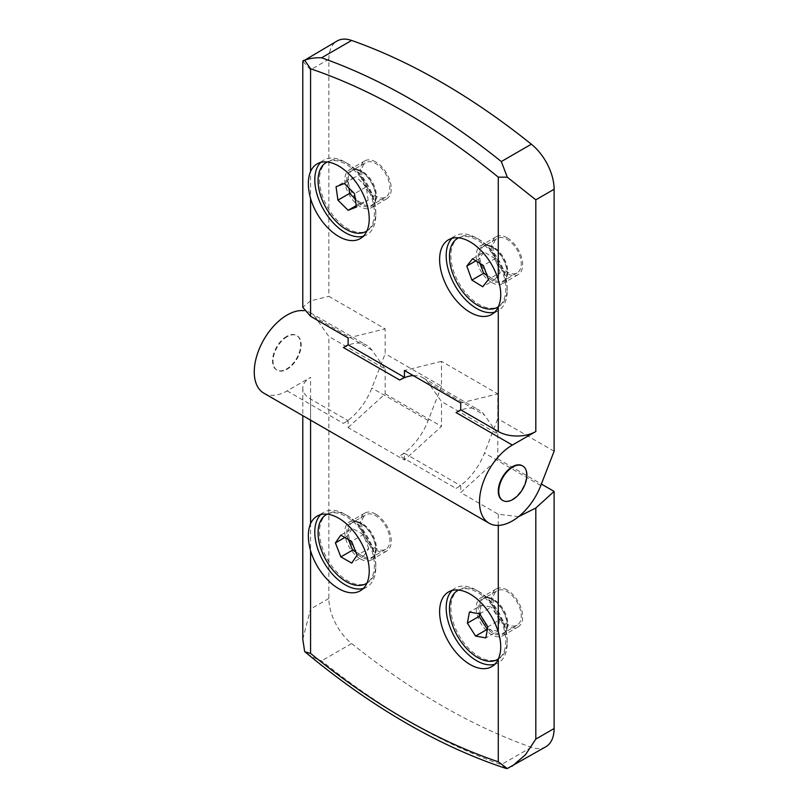 <?xml version="1.0" encoding="UTF-8"?>
<svg xmlns="http://www.w3.org/2000/svg" width="809" height="809" viewBox="0 0 809 809"><rect width="100%" height="100%" fill="white"/><g stroke="black" fill="none" stroke-linecap="round" stroke-linejoin="round"><path stroke-width="0.61" stroke-dasharray="4.04 3.03" d="M505.767 768.358L501.317 764.626A663.633 383.153 60 0 1 411.457 722.781A663.633 383.153 60 0 1 321.598 660.872C315.257 658.748 309.604 655.644 304.649 651.558M375.791 161.952A21.904 12.641 -120 0 0 364.849 160.87A21.904 12.641 -120 0 0 361.492 178.425A21.904 12.641 -120 0 0 375.791 197.72A21.904 12.641 60 0 1 371.26 207.741A21.904 12.641 60 0 1 360.308 206.659A21.904 12.641 60 0 1 345.999 187.364A21.904 12.641 60 0 1 349.357 169.809A21.904 12.641 60 0 1 360.308 170.901L360.308 170.901A21.904 12.641 60 0 1 375.791 197.72A21.904 12.641 -120 0 0 386.742 198.802A21.904 12.641 -120 0 0 390.1 181.256A21.904 12.641 -120 0 0 375.791 161.952M491.7 282.513A21.904 12.641 60 0 1 477.391 263.218A21.904 12.641 60 0 1 480.748 245.673A21.904 12.641 60 0 1 491.7 246.755L491.7 246.755A21.904 12.641 60 0 1 507.182 273.573A21.904 12.641 60 0 1 502.652 283.605A21.904 12.641 60 0 1 491.7 282.513M507.182 237.816A21.904 12.641 -120 0 0 496.241 236.734A21.904 12.641 -120 0 0 492.883 254.279A21.904 12.641 -120 0 0 507.182 273.573A21.904 12.641 -120 0 0 518.134 274.666A21.904 12.641 -120 0 0 521.492 257.11A21.904 12.641 -120 0 0 507.182 237.816M361.299 171.468L360.308 170.901L361.299 171.468A20.488 11.832 -120 0 0 346.818 179.841A20.488 11.832 -120 0 0 361.299 204.93A20.488 11.832 -120 0 0 375.791 196.567A20.488 11.832 -120 0 0 361.299 171.468L361.299 171.468C355.606 169.374 352.613 169.01 352.35 170.386A19.912 11.498 60 0 1 362.301 171.377A19.912 11.498 60 0 1 375.305 188.912A19.912 11.498 60 0 1 372.251 204.869A19.912 11.498 60 0 1 362.301 203.888A19.912 11.498 60 0 1 349.296 186.343A19.912 11.498 60 0 1 352.35 170.386L365.84 162.599A19.912 11.498 -120 0 0 362.786 178.546A19.912 11.498 -120 0 0 375.791 196.091A19.912 11.498 -120 0 0 385.751 197.083A19.912 11.498 -120 0 0 388.805 181.125A19.912 11.498 -120 0 0 375.791 163.58A19.912 11.498 -120 0 0 365.84 162.599M492.701 247.332L491.7 246.755L492.701 247.332A20.488 11.832 -120 0 0 478.21 255.695A20.488 11.832 -120 0 0 492.701 280.794A20.488 11.832 -120 0 0 507.182 272.431A20.488 11.832 -120 0 0 492.701 247.332L492.701 247.332C486.998 245.228 484.015 244.874 483.742 246.249A19.912 11.498 60 0 1 493.692 247.23A19.912 11.498 60 0 1 506.697 264.776A19.912 11.498 60 0 1 503.643 280.733A19.912 11.498 60 0 1 493.692 279.742A19.912 11.498 60 0 1 480.688 262.197A19.912 11.498 60 0 1 483.742 246.249L497.232 238.453A19.912 11.498 -120 0 0 494.178 254.41A19.912 11.498 -120 0 0 507.182 271.955A19.912 11.498 -120 0 0 517.143 272.936A19.912 11.498 -120 0 0 520.197 256.989A19.912 11.498 -120 0 0 507.182 239.444A19.912 11.498 -120 0 0 497.232 238.453M263.876 393.194A46.457 26.818 120 0 0 287.104 390.889L310.565 377.348A26.545 15.331 0 0 0 302.788 388.178A26.545 15.331 0 0 0 310.565 399.019L348.113 420.69L343.41 423.4A46.457 26.818 120 0 0 371.867 388.017L385.175 353.695L385.175 328.848L328.869 296.337L328.869 59.219A39.823 22.986 60 0 1 337.11 40.986M441.492 386.206L428.173 420.528A46.457 26.818 -60 0 1 399.727 455.912L456.033 488.424A46.457 26.818 120 0 0 484.49 453.03L497.798 418.708L497.798 393.872L441.492 361.36L441.492 386.206L385.175 353.695M343.41 347.546A46.457 26.818 -60 0 1 366.639 345.241A46.457 26.818 -60 0 1 371.867 350.085L385.175 369.025L328.869 336.514L315.55 317.573A46.457 26.818 120 0 0 310.332 312.729A46.457 26.818 120 0 0 303.951 310.676M413.288 375.609A46.457 26.818 -60 0 1 422.955 377.752A46.457 26.818 -60 0 1 428.173 382.596L441.492 401.537L441.492 426.383L404.419 460.058L348.113 427.546L348.113 420.69M456.033 412.56A46.457 26.818 -60 0 1 479.262 410.264A46.457 26.818 -60 0 1 484.49 415.108L497.798 434.049L441.492 401.537M522.533 465.903A19.912 11.498 -60 0 1 525.294 481.931A19.912 11.498 -60 0 1 512.35 499.264A19.912 11.498 -60 0 1 502.632 500.377M363.322 236.268A43.14 24.907 -120 0 0 366.861 234.802A43.14 24.907 -120 0 0 375.791 215.052A43.14 24.907 -120 0 0 345.291 162.225L347.637 163.58A39.823 22.986 -120 0 0 327.726 161.608A39.823 22.986 -120 0 0 321.628 193.513A39.823 22.986 -120 0 0 347.637 228.603A39.823 22.986 -120 0 0 367.549 230.575A39.823 22.986 -120 0 0 375.791 212.352A39.823 22.986 -120 0 0 347.637 163.58L345.291 162.225A43.14 24.907 -120 0 0 323.721 160.091A43.14 24.907 -120 0 0 320.688 162.427M494.714 312.122A43.14 24.907 -120 0 0 498.253 310.666A43.14 24.907 -120 0 0 507.182 290.916A43.14 24.907 -120 0 0 476.683 238.089L479.029 239.444A39.823 22.986 -120 0 0 459.118 237.472A39.823 22.986 -120 0 0 453.02 269.377A39.823 22.986 -120 0 0 479.029 304.467A39.823 22.986 -120 0 0 498.941 306.439A39.823 22.986 -120 0 0 507.182 288.206A39.823 22.986 -120 0 0 479.029 239.444L476.683 238.089A43.14 24.907 -120 0 0 455.113 235.945A43.14 24.907 -120 0 0 452.079 238.281M507.182 590.024A21.904 12.641 -120 0 0 496.241 588.942A21.904 12.641 -120 0 0 492.883 606.487A21.904 12.641 -120 0 0 507.182 625.782A21.904 12.641 60 0 1 502.652 635.813A21.904 12.641 60 0 1 491.7 634.721A21.904 12.641 60 0 1 477.391 615.427A21.904 12.641 60 0 1 480.748 597.881A21.904 12.641 60 0 1 491.7 598.963L491.7 598.963A21.904 12.641 60 0 1 507.182 625.782A21.904 12.641 -120 0 0 518.134 626.874A21.904 12.641 -120 0 0 521.492 609.319A21.904 12.641 -120 0 0 507.182 590.024M360.308 558.867A21.904 12.641 60 0 1 345.999 539.573A21.904 12.641 60 0 1 349.357 522.017A21.904 12.641 60 0 1 360.308 523.099L360.308 523.099A21.904 12.641 60 0 1 375.791 549.928A21.904 12.641 60 0 1 371.26 559.949A21.904 12.641 60 0 1 360.308 558.867M375.791 514.16A21.904 12.641 -120 0 0 364.849 513.078A21.904 12.641 -120 0 0 361.492 530.623A21.904 12.641 -120 0 0 375.791 549.928A21.904 12.641 -120 0 0 386.742 551.01A21.904 12.641 -120 0 0 390.1 533.465A21.904 12.641 -120 0 0 375.791 514.16M287.104 336.706A19.912 11.498 120 0 0 274.099 354.251A19.912 11.498 120 0 0 277.153 370.198A19.912 11.498 120 0 0 287.104 369.217A19.912 11.498 120 0 0 300.109 351.672A19.912 11.498 120 0 0 297.055 335.715A19.912 11.498 120 0 0 287.104 336.706M286.639 336.433A19.912 11.498 120 0 0 273.624 353.978A19.912 11.498 120 0 0 276.678 369.935A19.912 11.498 120 0 0 286.639 368.944A19.912 11.498 120 0 0 299.643 351.399A19.912 11.498 120 0 0 296.59 335.452A19.912 11.498 120 0 0 286.639 336.433M327.17 161.972A39.823 22.986 60 0 1 346.232 164.389A39.823 22.986 60 0 1 372.009 198.731A39.823 22.986 60 0 1 366.952 230.878M458.561 237.836A39.823 22.986 60 0 1 477.623 240.253A39.823 22.986 60 0 1 503.41 274.585A39.823 22.986 60 0 1 498.344 306.742M492.701 599.54L491.7 598.963L492.701 599.54A20.488 11.832 -120 0 0 478.21 607.903A20.488 11.832 -120 0 0 492.701 633.002A20.488 11.832 -120 0 0 507.182 624.639A20.488 11.832 -120 0 0 492.701 599.54L492.701 599.54C486.998 597.436 484.015 597.082 483.742 598.458A19.912 11.498 60 0 1 493.692 599.439A19.912 11.498 60 0 1 506.697 616.984A19.912 11.498 60 0 1 503.643 632.941A19.912 11.498 60 0 1 493.692 631.95A19.912 11.498 60 0 1 480.688 614.405A19.912 11.498 60 0 1 483.742 598.458L497.232 590.661A19.912 11.498 -120 0 0 494.178 606.619A19.912 11.498 -120 0 0 507.182 624.164A19.912 11.498 -120 0 0 517.143 625.145A19.912 11.498 -120 0 0 520.197 609.197A19.912 11.498 -120 0 0 507.182 591.652A19.912 11.498 -120 0 0 497.232 590.661M361.299 523.676L360.308 523.099L361.299 523.676A20.488 11.832 -120 0 0 346.818 532.049A20.488 11.832 -120 0 0 361.299 557.138A20.488 11.832 -120 0 0 375.791 548.775A20.488 11.832 -120 0 0 361.299 523.676L361.299 523.676C355.606 521.583 352.613 521.218 352.35 522.594A19.912 11.498 60 0 1 362.301 523.585A19.912 11.498 60 0 1 375.305 541.12A19.912 11.498 60 0 1 372.251 557.077A19.912 11.498 60 0 1 362.301 556.096A19.912 11.498 60 0 1 349.296 538.551A19.912 11.498 60 0 1 352.35 522.594L365.84 514.807A19.912 11.498 -120 0 0 362.786 530.755A19.912 11.498 -120 0 0 375.791 548.3A19.912 11.498 -120 0 0 385.751 549.291A19.912 11.498 -120 0 0 388.805 533.333A19.912 11.498 -120 0 0 375.791 515.788A19.912 11.498 -120 0 0 365.84 514.807M494.714 664.331A43.14 24.907 -120 0 0 498.253 662.874A43.14 24.907 -120 0 0 507.182 643.125A43.14 24.907 -120 0 0 476.683 590.297L479.029 591.652A39.823 22.986 -120 0 0 459.118 589.68A39.823 22.986 -120 0 0 453.02 621.585A39.823 22.986 -120 0 0 479.029 656.675A39.823 22.986 -120 0 0 498.941 658.647A39.823 22.986 -120 0 0 507.182 640.415A39.823 22.986 -120 0 0 479.029 591.652L476.683 590.297A43.14 24.907 -120 0 0 455.113 588.153A43.14 24.907 -120 0 0 452.079 590.489M363.322 588.477A43.14 24.907 -120 0 0 366.861 587.01A43.14 24.907 -120 0 0 375.791 567.261A43.14 24.907 -120 0 0 345.291 514.433L347.637 515.788A39.823 22.986 -120 0 0 327.726 513.816A39.823 22.986 -120 0 0 321.628 545.721A39.823 22.986 -120 0 0 347.637 580.811A39.823 22.986 -120 0 0 367.549 582.783A39.823 22.986 -120 0 0 375.791 564.561A39.823 22.986 -120 0 0 347.637 515.788L345.291 514.433A43.14 24.907 -120 0 0 323.721 512.299A43.14 24.907 -120 0 0 320.688 514.625M458.561 590.044A39.823 22.986 60 0 1 477.623 592.461A39.823 22.986 60 0 1 503.41 626.793A39.823 22.986 60 0 1 498.344 658.951M327.17 514.18A39.823 22.986 60 0 1 346.232 516.597A39.823 22.986 60 0 1 372.009 550.939A39.823 22.986 60 0 1 366.952 583.087M554.114 451.22L497.798 418.708M441.492 361.36L404.419 370.492M460.726 403.003L497.798 393.872M328.869 59.219L310.565 69.786L302.788 61.322M310.565 69.786L310.565 300.847L328.869 296.337M348.113 337.98L385.175 328.848M310.565 300.847L302.788 307.289M497.798 434.049L497.798 458.895L460.726 492.57L460.726 485.713L456.033 488.424M385.175 369.025L385.175 393.872L348.113 427.546M404.419 460.058L404.419 453.202L399.727 455.912M385.175 393.872L441.492 426.383M497.798 458.895L541.373 484.055M545.863 746.747A39.823 22.986 60 0 1 531.351 747.294A663.633 383.153 60 0 1 351.632 643.529A39.823 22.986 60 0 1 328.869 598.478L328.869 336.514M404.419 453.202L460.726 485.713M518.62 516.617L498.273 514.241L460.726 492.57M302.788 639.181L310.565 609.046L310.565 377.348M344.351 183.501L356.081 176.726L347.779 179.972L336.048 186.748M347.779 179.972L348.912 188.042M355.282 198.994L359.843 203.544L356.213 205.638M359.843 203.544L368.146 200.298L356.415 207.064M368.146 200.298L366.265 186.889L354.534 193.664M366.265 186.889L356.081 176.726M472.527 258.779L484.257 252.003L478.523 259.305L475.874 260.842M478.523 259.305L480.01 263.39M486.967 275.363L494.451 279.975L482.72 286.75M494.451 279.975L500.184 272.673L488.454 279.449M500.184 272.673L495.088 258.688L483.357 265.463M495.088 258.688L484.257 252.003M479.676 613.869L491.407 607.104L481.163 605.274L469.432 612.049M481.163 605.274L479.575 613.859M487.402 629.321L497.545 631.121L485.815 637.896M497.545 631.121L499.598 620.028L487.867 626.793M499.598 620.028L491.407 607.104M340.761 535.154L352.491 528.378L347.122 536.155L344.836 537.479M347.122 536.155L348.457 539.542M355.738 551.91L363.433 556.299L351.703 563.074M363.433 556.299L368.803 548.522L357.072 555.298M368.803 548.522L363.332 534.567L351.591 541.342M363.332 534.567L352.491 528.378M287.104 390.889L343.41 423.4M428.173 420.528L371.867 388.017M371.867 350.085L315.55 317.573M428.173 382.596L484.49 415.108M540.796 485.542L484.49 453.03M328.869 598.478L310.565 609.046M351.632 643.529L321.598 660.872M531.351 747.294L501.317 764.626M310.565 399.019L310.565 420.144M498.273 525.405L498.273 514.241M385.751 197.083L372.251 204.869C373.596 205.294 374.779 202.533 375.791 196.567L375.791 197.72M517.143 272.936L503.643 280.733C504.988 281.158 506.171 278.387 507.182 272.431L507.182 273.573M517.143 625.145L503.643 632.941C504.988 633.366 506.171 630.595 507.182 624.639L507.182 625.782M385.751 549.291L372.251 557.077C373.596 557.502 374.779 554.741 375.791 548.775L375.791 549.928M349.357 169.809L364.849 160.87M496.241 236.734L480.748 245.673M310.332 312.729L366.639 345.241M422.955 377.752L479.262 410.264M317.158 163.883L323.721 160.091M455.113 235.945L448.55 239.737M480.748 597.881L496.241 588.942M364.849 513.078L349.357 522.017M366.922 230.939L367.549 230.575M498.324 306.793L498.941 306.439M448.55 591.945L455.113 588.153M323.721 512.299L317.158 516.091M498.324 659.001L498.941 658.647M366.922 583.137L367.549 582.783M371.26 207.741L386.742 198.802M518.134 274.666L502.652 283.605M360.288 238.594L366.861 234.802M498.253 310.666L491.68 314.458M375.791 212.352L375.791 215.052M507.182 288.206L507.182 290.916M502.652 635.813L518.134 626.874M386.742 551.01L371.26 559.949M302.788 388.178L302.788 415.654M327.109 161.972L327.726 161.608M458.501 237.826L459.118 237.472M491.68 666.667L498.253 662.874M366.861 587.01L360.288 590.803M507.182 640.415L507.182 643.125M375.791 564.561L375.791 567.261M458.501 590.034L459.118 589.68M327.109 514.17L327.726 513.816"/><path stroke-width="1.21" d="M304.973 651.821L310.565 653.409C341.398 678.599 372.676 700.361 404.419 718.716C436.162 737.009 467.44 751.369 498.273 761.785L507.294 768.55L505.767 768.358C472.962 757.568 439.863 742.541 406.482 723.266C372.191 703.456 338.354 679.641 304.963 651.821M310.565 198.529C307.612 187.617 307.612 178.587 310.565 171.437A43.14 24.907 60 0 1 317.158 163.883A43.14 24.907 60 0 1 338.718 166.017A43.14 24.907 60 0 1 366.902 204.03A43.14 24.907 60 0 1 360.288 238.594A43.14 24.907 60 0 1 338.718 236.461A43.14 24.907 60 0 1 310.565 198.529L310.565 316.299L302.788 307.289L302.788 61.322L337.11 40.986A39.823 22.986 60 0 1 351.632 40.45A663.633 383.153 60 0 1 441.492 82.306A663.633 383.153 60 0 1 531.351 144.204A39.823 22.986 60 0 1 554.114 189.266L554.114 451.22L540.796 485.542A46.457 26.818 120 0 1 512.35 520.935A46.457 26.818 120 0 1 489.121 523.231A46.457 26.818 120 0 1 482.002 486.007A46.457 26.818 120 0 1 512.35 445.071L456.033 412.56L460.726 409.85L498.273 431.531L498.273 306.904A43.14 24.907 60 0 1 491.68 314.458A43.14 24.907 60 0 1 470.12 312.325A43.14 24.907 60 0 1 441.936 274.312A43.14 24.907 60 0 1 448.55 239.737A43.14 24.907 60 0 1 470.12 241.881A43.14 24.907 60 0 1 498.273 279.813C501.56 290.532 501.56 299.563 498.273 306.904M303.951 310.676A46.457 26.818 120 0 0 287.104 315.035A46.457 26.818 120 0 0 256.756 355.97A46.457 26.818 120 0 0 263.876 393.194L489.121 523.231M460.726 409.85L460.726 403.003L404.419 370.492L404.419 377.348L399.727 380.048A46.457 26.818 -60 0 1 413.288 375.609M512.815 499.527A19.912 11.498 -60 0 1 502.864 500.518A19.912 11.498 -60 0 1 499.81 484.561A19.912 11.498 -60 0 1 512.815 467.015A19.912 11.498 -60 0 1 522.776 466.035A19.912 11.498 -60 0 1 525.82 481.992A19.912 11.498 -60 0 1 512.815 499.527M502.632 500.377A19.912 11.498 -60 0 1 502.399 500.245A19.912 11.498 -60 0 1 499.345 484.298A19.912 11.498 -60 0 1 512.35 466.753A19.912 11.498 -60 0 1 522.301 465.762A19.912 11.498 -60 0 1 522.533 465.903M320.688 162.427A43.14 24.907 -120 0 0 318.089 197.659A43.14 24.907 -120 0 0 345.291 232.668A43.14 24.907 -120 0 0 363.322 236.268M452.079 238.281A43.14 24.907 -120 0 0 449.48 273.523A43.14 24.907 -120 0 0 476.683 308.522A43.14 24.907 -120 0 0 494.714 312.122M366.952 230.878A39.823 22.986 60 0 1 366.143 231.384A39.823 22.986 60 0 1 346.232 229.412A39.823 22.986 60 0 1 320.222 194.332A39.823 22.986 60 0 1 326.32 162.417A39.823 22.986 60 0 1 327.17 161.972M498.344 306.742A39.823 22.986 60 0 1 497.535 307.248A39.823 22.986 60 0 1 477.623 305.276A39.823 22.986 60 0 1 451.614 270.186A39.823 22.986 60 0 1 457.712 238.281A39.823 22.986 60 0 1 458.561 237.836M452.079 590.489A43.14 24.907 -120 0 0 449.48 625.731A43.14 24.907 -120 0 0 476.683 660.731A43.14 24.907 -120 0 0 494.714 664.331M470.12 664.533A43.14 24.907 60 0 1 441.936 626.52A43.14 24.907 60 0 1 448.55 591.945A43.14 24.907 60 0 1 470.12 594.089A43.14 24.907 60 0 1 498.273 632.021C501.56 642.74 501.56 651.771 498.273 659.113A43.14 24.907 60 0 1 491.68 666.667A43.14 24.907 60 0 1 470.12 664.533M338.718 588.669A43.14 24.907 60 0 1 310.565 550.737C307.612 539.825 307.612 530.795 310.565 523.645A43.14 24.907 60 0 1 317.158 516.091A43.14 24.907 60 0 1 338.718 518.225A43.14 24.907 60 0 1 366.902 556.238A43.14 24.907 60 0 1 360.288 590.803A43.14 24.907 60 0 1 338.718 588.669M320.688 514.625A43.14 24.907 -120 0 0 318.089 549.867A43.14 24.907 -120 0 0 345.291 584.877A43.14 24.907 -120 0 0 363.322 588.477M498.344 658.951A39.823 22.986 60 0 1 497.535 659.456A39.823 22.986 60 0 1 477.623 657.484A39.823 22.986 60 0 1 451.614 622.394A39.823 22.986 60 0 1 457.712 590.489A39.823 22.986 60 0 1 458.561 590.044M366.952 583.087A39.823 22.986 60 0 1 366.143 583.592A39.823 22.986 60 0 1 346.232 581.62A39.823 22.986 60 0 1 320.222 546.54A39.823 22.986 60 0 1 326.32 514.625A39.823 22.986 60 0 1 327.17 514.18M531.351 144.204L501.317 161.547L507.294 177.201L535.811 199.823L535.811 431.531L512.35 445.071M303.274 60.533L304.649 60.21C309.594 58.359 315.247 57.55 321.598 57.793A663.633 383.153 60 0 1 411.457 99.638A663.633 383.153 60 0 1 501.317 161.547M310.565 316.299L348.113 337.98L348.113 344.836L343.41 347.546L399.727 380.048M348.113 344.836L404.419 377.348M507.294 177.201L498.273 177.141C435.707 126.204 373.131 90.082 310.565 68.765L310.565 171.437M535.811 431.531A26.545 15.331 180 0 1 498.273 431.531M304.649 60.21L310.565 68.765M541.373 484.055L554.114 491.407L554.114 728.525A39.823 22.986 60 0 1 545.863 746.747L507.294 768.55M554.114 491.407L535.811 508.032L518.62 516.617M304.649 651.558L302.788 639.181L302.788 415.654M554.114 728.525L535.811 739.092L525.476 754.736L512.026 766.295M337.929 200.147L336.048 186.748L344.351 183.501L354.534 193.664L356.415 207.064L348.113 210.31L337.929 200.147L349.66 193.381L355.282 198.994M471.89 280.066L466.793 266.08L472.527 258.779L483.357 265.463L488.454 279.449L482.72 286.75L471.89 280.066L483.62 273.29L486.967 275.363M348.912 188.042L349.66 193.381M356.213 205.638L348.113 210.31M475.874 260.842L466.793 266.08M480.01 263.39L483.62 273.29M467.38 623.142L469.432 612.049L479.676 613.869L487.867 626.793L485.815 637.896L475.571 636.076L467.38 623.142L479.11 616.377L487.301 629.301L475.571 636.076M340.862 556.885L335.391 542.93L340.761 535.154L351.591 541.342L357.072 555.298L351.703 563.074L340.862 556.885L352.593 550.12L355.738 551.91M479.575 613.859L479.11 616.377M344.836 537.479L335.391 542.93M348.457 539.542L352.593 550.12M351.632 40.45L321.598 57.793M554.114 189.266L535.811 199.823M498.273 279.813L498.273 177.141M535.811 739.092L535.811 508.032M310.565 420.144L310.565 523.645M310.565 550.737L310.565 653.409M498.273 761.785L498.273 659.113M498.273 632.021L498.273 525.405M366.143 231.384L366.922 230.939M497.535 307.248L498.324 306.793M497.535 659.456L498.324 659.001M366.143 583.592L366.922 583.137M326.32 162.417L327.109 161.972M457.712 238.281L458.501 237.826M457.712 590.489L458.501 590.034M326.32 514.625L327.109 514.17"/></g></svg>
